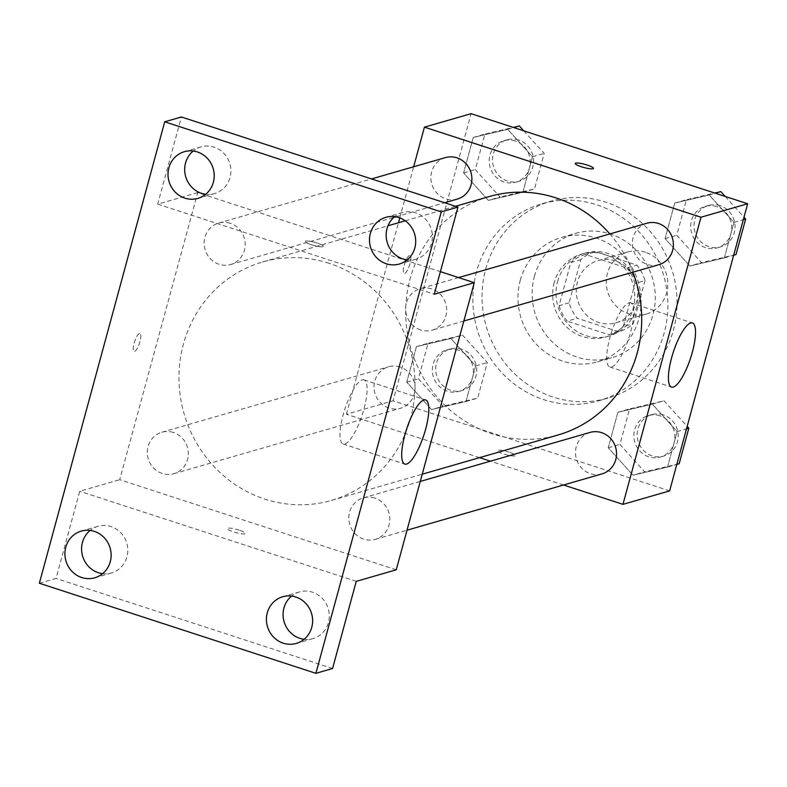 <?xml version="1.0" encoding="UTF-8"?>
<svg xmlns="http://www.w3.org/2000/svg" width="787" height="787" viewBox="0 0 787 787"><rect width="100%" height="100%" fill="white"/><g stroke="black" fill="none" stroke-linecap="round" stroke-linejoin="round"><path stroke-width="0.59" stroke-dasharray="3.94 2.95" d="M645.409 252.263A32.375 30.654 -106.1 0 0 628.075 251.919A32.375 30.654 -106.1 0 0 607.603 291.524A32.375 30.654 -106.1 0 0 646.029 314.121A32.375 30.654 -106.1 0 0 667.838 283.625A32.375 30.654 -106.1 0 0 645.409 252.263M615.404 260.92A32.375 30.654 -106.1 0 0 598.061 260.586A32.375 30.654 -106.1 0 0 577.599 300.191A32.375 30.654 -106.1 0 0 616.024 322.788A32.375 30.654 -106.1 0 0 637.824 292.282A32.375 30.654 -106.1 0 0 615.404 260.92M645.006 280.556L633.279 323.723A41.78 39.557 -106.1 0 1 618.779 331.78L577.205 318.243A41.78 39.557 -106.1 0 1 569.08 302.808L580.806 259.651A41.78 39.557 -106.1 0 1 595.306 251.584L636.89 265.13A41.78 39.557 -106.1 0 1 645.006 280.556L635.001 283.448L623.274 326.615L633.279 323.723M569.08 302.808L559.075 305.7L570.811 262.533L580.806 259.651M595.306 251.584L585.312 254.476L626.885 268.023L636.89 265.13M585.312 254.476A41.78 39.557 -106.1 0 0 570.811 262.533M559.075 305.7A41.78 39.557 -106.1 0 0 567.201 321.126L577.205 318.243M623.274 326.615A41.78 39.557 -106.1 0 1 608.774 334.672L567.201 321.126M635.001 283.448A41.78 39.557 -106.1 0 0 626.885 268.023M557.53 281.707A43.157 40.865 73.9 0 1 585.066 253.109A43.157 40.865 73.9 0 1 636.309 283.241A43.157 40.865 73.9 0 1 609.01 336.039A43.157 40.865 73.9 0 1 568.322 324.401A43.157 40.865 73.9 0 1 557.53 281.707M554.205 282.671A43.157 40.865 -106.1 0 0 564.987 325.365A43.157 40.865 -106.1 0 0 605.685 337.003A43.157 40.865 -106.1 0 0 634.755 296.335A43.157 40.865 -106.1 0 0 604.849 254.516A43.157 40.865 -106.1 0 0 581.741 254.073A43.157 40.865 -106.1 0 0 554.205 282.671M608.774 334.672L618.779 331.78M534.452 276.227A64.741 61.297 73.9 0 1 575.75 233.336A64.741 61.297 73.9 0 1 652.6 278.529A64.741 61.297 73.9 0 1 611.666 357.741A64.741 61.297 73.9 0 1 550.625 340.279A64.741 61.297 73.9 0 1 534.452 276.227M520.276 280.32A64.741 61.297 73.9 0 1 561.584 237.428A64.741 61.297 73.9 0 1 638.434 282.622A64.741 61.297 73.9 0 1 597.5 361.823A64.741 61.297 73.9 0 1 536.459 344.372A64.741 61.297 73.9 0 1 520.276 280.32M485.707 269.065A102.507 97.057 73.9 0 1 551.107 201.147A102.507 97.057 73.9 0 1 672.796 272.705A102.507 97.057 73.9 0 1 607.967 398.114A102.507 97.057 73.9 0 1 511.334 370.47A102.507 97.057 73.9 0 1 485.707 269.065M476.538 271.712A102.507 97.057 -106.1 0 0 502.165 373.117A102.507 97.057 -106.1 0 0 598.809 400.76A102.507 97.057 -106.1 0 0 667.858 304.175A102.507 97.057 -106.1 0 0 596.841 204.856A102.507 97.057 -106.1 0 0 541.938 203.794A102.507 97.057 -106.1 0 0 476.538 271.712M431.561 409.574L406.751 382.157L416.402 346.634L450.862 338.528L475.663 365.945L466.012 401.459L431.561 409.574L406.751 382.157L416.402 346.634L450.862 338.528L475.663 365.945L466.012 401.459L431.561 409.574L443.229 406.2L418.418 378.793L428.079 343.27L462.53 335.164L487.33 362.571L477.679 398.094L443.229 406.2M633.043 475.21L608.243 447.793L617.893 412.27L652.344 404.164L677.154 431.581L667.504 467.094L633.043 475.21L608.243 447.793L617.893 412.27L652.344 404.164L677.154 431.581L667.504 467.094L633.043 475.21L644.71 471.836L619.91 444.429L629.561 408.906L664.012 400.79L687.169 426.377M669.639 490.881L393.087 400.79L471.098 113.672M488.393 200.38L463.592 172.973L473.243 137.45L507.694 129.343L532.504 156.751L522.853 192.274L488.393 200.38L463.592 172.973L473.243 137.45L507.694 129.343L532.504 156.751L522.853 192.274L488.393 200.38L500.06 197.016L475.259 169.599L484.91 134.085L513.272 127.405M689.884 266.016L665.074 238.609L674.725 203.085L709.185 194.979L733.986 222.387L724.335 257.91L689.884 266.016L665.074 238.609L674.725 203.085L709.185 194.979L733.986 222.387L724.335 257.91L689.884 266.016L701.551 262.651L676.741 235.234L686.392 199.721L714.753 193.041M479.578 457.64L346.418 414.267L393.087 400.79M346.418 414.267L398.448 222.751M399.766 217.901L413.657 166.765M409.525 255.48A9.444 2.558 108 0 0 404.41 264.471A9.444 2.558 108 0 0 404.164 273.423A9.444 2.558 108 0 0 409.515 265.239A9.444 2.558 108 0 0 410.017 255.47A9.444 2.558 108 0 0 409.525 255.48A9.444 2.558 108 0 0 404.42 264.481A9.444 2.558 108 0 0 404.174 273.433A9.444 2.558 108 0 0 409.525 265.239A9.444 2.558 108 0 0 410.027 255.47A9.444 2.558 108 0 0 409.535 255.48M489.278 196.534A124.09 117.499 -106.1 0 0 410.814 348.336A124.09 117.499 -106.1 0 0 558.111 434.965M632.886 272.204A124.09 117.499 -106.1 0 0 609.836 233.936M563.551 484.999L490.439 461.182M590.034 432.427A21.583 20.432 -106.1 0 0 576.389 458.831A21.583 20.432 -106.1 0 0 602.006 473.892M400.111 367.017A21.583 20.432 -106.1 0 0 388.552 366.791A21.583 20.432 -106.1 0 0 374.907 393.195A21.583 20.432 -106.1 0 0 400.524 408.256A21.583 20.432 -106.1 0 0 415.054 387.922A21.583 20.432 -106.1 0 0 400.111 367.017M445.383 157.607A21.583 20.432 -106.1 0 0 431.738 184.01A21.583 20.432 -106.1 0 0 457.355 199.072M658.847 264.707A21.583 20.432 73.9 0 1 647.288 264.481A21.583 20.432 73.9 0 1 632.335 243.577A21.583 20.432 73.9 0 1 646.875 223.242M509.278 452.21A9.444 1.643 15.2 0 0 497.246 450.577A9.444 1.643 15.2 0 0 505.933 454.64A9.444 1.643 15.2 0 0 515.475 455.525A9.444 1.643 15.2 0 0 509.278 452.21M593.477 168.418L593.477 168.408A9.444 1.643 -164.8 0 1 593.477 168.418A9.444 1.643 -164.8 0 1 581.455 166.785A9.444 1.643 -164.8 0 1 575.258 163.47A9.444 1.643 -164.8 0 1 575.258 163.46L575.258 163.46M509.278 452.2A9.444 1.643 15.2 0 0 497.256 450.567A9.444 1.643 15.2 0 0 505.933 454.63A9.444 1.643 15.2 0 0 515.475 455.516A9.444 1.643 15.2 0 0 509.278 452.2M628.97 302.867A33.723 9.129 -72 0 1 630.712 302.857A33.723 9.129 -72 0 1 628.941 337.741A33.723 9.129 -72 0 1 609.817 366.978A33.723 9.129 -72 0 1 610.673 335.006A33.723 9.129 -72 0 1 628.97 302.867M329.025 263.281A124.09 117.499 -106.1 0 0 262.573 261.982A124.09 117.499 -106.1 0 0 184.099 413.795A124.09 117.499 -106.1 0 0 331.406 500.424A124.09 117.499 -106.1 0 0 414.995 383.495A124.09 117.499 -106.1 0 0 329.025 263.281M420.573 329.93A21.583 20.432 73.9 0 1 405.63 309.025A21.583 20.432 73.9 0 1 420.16 288.691A21.583 20.432 73.9 0 1 445.776 303.762A21.583 20.432 73.9 0 1 432.132 330.156A21.583 20.432 73.9 0 1 420.573 329.93M173.396 432.466A21.583 20.432 -106.1 0 0 161.837 432.24A21.583 20.432 -106.1 0 0 148.192 458.644A21.583 20.432 -106.1 0 0 173.809 473.715A21.583 20.432 -106.1 0 0 188.349 453.381A21.583 20.432 -106.1 0 0 173.396 432.466M230.237 223.282A21.583 20.432 -106.1 0 0 218.678 223.055A21.583 20.432 -106.1 0 0 205.033 249.459A21.583 20.432 -106.1 0 0 230.65 264.521A21.583 20.432 -106.1 0 0 245.19 244.186A21.583 20.432 -106.1 0 0 230.237 223.282M374.887 498.102A21.583 20.432 -106.1 0 0 363.328 497.876A21.583 20.432 -106.1 0 0 349.684 524.28A21.583 20.432 -106.1 0 0 375.301 539.351A21.583 20.432 -106.1 0 0 389.84 519.017A21.583 20.432 -106.1 0 0 374.887 498.102M396.255 569.808L119.713 479.716L197.714 192.599L440.395 271.653M39.35 583.246L56.025 578.425L79.703 491.265L119.713 479.716M197.714 192.599L157.705 204.148L181.394 116.988M139.476 333.442A9.444 2.558 108 0 0 134.361 342.443A9.444 2.558 108 0 0 134.115 351.395A9.444 2.558 108 0 0 139.466 343.211A9.444 2.558 108 0 0 139.968 333.442A9.444 2.558 108 0 0 139.476 333.442A9.444 2.558 108 0 0 134.37 342.443A9.444 2.558 108 0 0 134.124 351.395A9.444 2.558 108 0 0 139.476 343.211A9.444 2.558 108 0 0 139.978 333.442A9.444 2.558 108 0 0 139.486 333.442M356.255 581.357L79.703 491.265M239.228 530.172A9.444 1.643 15.2 0 0 227.197 528.539A9.444 1.643 15.2 0 0 235.884 532.602A9.444 1.643 15.2 0 0 245.426 533.497A9.444 1.643 15.2 0 0 239.228 530.172M157.705 204.148L434.257 294.24M311.406 244.737A9.444 1.643 -164.8 0 1 305.208 241.422A9.444 1.643 -164.8 0 1 314.751 242.317A9.444 1.643 -164.8 0 1 323.427 246.37A9.444 1.643 -164.8 0 1 311.406 244.737A9.444 1.643 -164.8 0 1 305.208 241.432A9.444 1.643 -164.8 0 1 314.751 242.327A9.444 1.643 -164.8 0 1 323.427 246.38A9.444 1.643 -164.8 0 1 311.406 244.747M239.228 530.163A9.444 1.643 15.2 0 0 227.207 528.53A9.444 1.643 15.2 0 0 235.884 532.592A9.444 1.643 15.2 0 0 245.426 533.488A9.444 1.643 15.2 0 0 239.228 530.163M362.256 379.875A33.723 9.129 -72 0 1 363.997 379.855A33.723 9.129 -72 0 1 362.227 414.749A33.723 9.129 -72 0 1 343.102 443.976A33.723 9.129 -72 0 1 343.958 412.014A33.723 9.129 -72 0 1 362.256 379.875M102.605 573.664A24.299 23.01 -106.1 0 0 111.439 572.985A24.299 23.01 -106.1 0 0 126.933 556.881A24.299 23.01 -106.1 0 0 120.864 532.848A24.299 23.01 -106.1 0 0 97.952 526.296A24.299 23.01 -106.1 0 0 90.121 530.418M304.087 639.3A24.299 23.01 -106.1 0 0 312.921 638.621A24.299 23.01 -106.1 0 0 328.425 622.517A24.299 23.01 -106.1 0 0 322.355 598.484A24.299 23.01 -106.1 0 0 299.444 591.932A24.299 23.01 -106.1 0 0 291.603 596.054M332.567 668.517L56.025 578.425M205.682 194.261A24.299 23.01 -106.1 0 0 214.517 193.572A24.299 23.01 -106.1 0 0 230.02 177.478A24.299 23.01 -106.1 0 0 223.951 153.435A24.299 23.01 -106.1 0 0 201.039 146.884A24.299 23.01 -106.1 0 0 193.199 151.015M407.174 259.897A24.299 23.01 -106.1 0 0 416.008 259.208A24.299 23.01 -106.1 0 0 431.512 243.114A24.299 23.01 -106.1 0 0 425.433 219.071A24.299 23.01 -106.1 0 0 402.521 212.52A24.299 23.01 -106.1 0 0 394.69 216.651M725.24 196.455L744 217.192M736.002 254.545L701.551 262.651M716.77 206.617A21.583 20.432 -106.1 0 0 705.211 206.401A21.583 20.432 -106.1 0 0 691.566 232.795A21.583 20.432 -106.1 0 0 717.183 247.866A21.583 20.432 -106.1 0 0 731.723 227.532A21.583 20.432 -106.1 0 0 716.77 206.617M665.074 238.609L676.741 235.234M674.725 203.085L686.392 199.721M709.185 194.979L715.285 193.218M733.986 222.387L743.322 219.691M724.335 257.91L733.671 255.214M720.105 205.663A21.583 20.432 -106.1 0 0 708.546 205.437A21.583 20.432 -106.1 0 0 694.901 231.831A21.583 20.432 -106.1 0 0 720.518 246.902A21.583 20.432 -106.1 0 0 735.058 226.567A21.583 20.432 -106.1 0 0 720.105 205.663M679.171 463.73L644.71 471.836M659.939 415.811A21.583 20.432 -106.1 0 0 648.38 415.585A21.583 20.432 -106.1 0 0 634.735 441.979A21.583 20.432 -106.1 0 0 660.352 457.05A21.583 20.432 -106.1 0 0 674.892 436.716A21.583 20.432 -106.1 0 0 659.939 415.811M608.243 447.793L619.91 444.429M617.893 412.27L629.561 408.906M652.344 404.164L664.012 400.79M677.154 431.581L686.48 428.885M667.504 467.094L676.83 464.399M663.274 414.847A21.583 20.432 -106.1 0 0 651.715 414.621A21.583 20.432 -106.1 0 0 638.07 441.025A21.583 20.432 -106.1 0 0 663.687 456.086A21.583 20.432 -106.1 0 0 678.227 435.752A21.583 20.432 -106.1 0 0 663.274 414.847M523.758 130.819L544.171 153.386L534.521 188.91L500.06 197.016M515.288 140.981A21.583 20.432 -106.1 0 0 503.729 140.765A21.583 20.432 -106.1 0 0 490.085 167.159A21.583 20.432 -106.1 0 0 515.701 182.23A21.583 20.432 -106.1 0 0 530.241 161.896A21.583 20.432 -106.1 0 0 515.288 140.981M463.592 172.973L475.259 169.599M473.243 137.45L484.91 134.085M507.694 129.343L513.793 127.583M532.504 156.751L544.171 153.386M522.853 192.274L534.521 188.91M518.623 140.027A21.583 20.432 -106.1 0 0 507.064 139.801A21.583 20.432 -106.1 0 0 493.419 166.195A21.583 20.432 -106.1 0 0 519.036 181.266A21.583 20.432 -106.1 0 0 533.566 160.932A21.583 20.432 -106.1 0 0 518.623 140.027M458.447 350.176A21.583 20.432 -106.1 0 0 446.888 349.949A21.583 20.432 -106.1 0 0 433.243 376.353A21.583 20.432 -106.1 0 0 458.86 391.414A21.583 20.432 -106.1 0 0 473.4 371.08A21.583 20.432 -106.1 0 0 458.447 350.176M406.751 382.157L418.418 378.793M416.402 346.634L428.079 343.27M450.862 338.528L462.53 335.164M475.663 365.945L487.33 362.571M466.012 401.459L477.679 398.094M461.782 349.212A21.583 20.432 -106.1 0 0 450.223 348.985A21.583 20.432 -106.1 0 0 436.578 375.389A21.583 20.432 -106.1 0 0 462.195 390.45A21.583 20.432 -106.1 0 0 476.735 370.116A21.583 20.432 -106.1 0 0 461.782 349.212M628.075 251.919L598.061 260.586M646.029 314.121L616.024 322.788M605.685 337.003L609.01 336.039M581.741 254.073L585.066 253.109M597.5 361.823L611.666 357.741M561.584 237.428L575.75 233.336M598.809 400.76L607.967 398.114M541.938 203.794L551.107 201.147M609.817 366.978L671.527 387.076M630.712 302.857L692.422 322.955M331.406 500.424L422.235 474.197M262.573 261.982L387.991 225.771M405.216 220.803L455.506 206.283M458.624 277.585L420.16 288.691M463.858 320.998L432.132 330.156M173.809 473.715L400.524 408.256M161.837 432.24L388.552 366.791M230.65 264.521L393.795 217.419M395.851 216.828L444.645 202.741M218.678 223.055L371.533 178.924M375.301 539.351L407.027 530.192M363.328 497.876L420.268 481.437M343.102 443.976L404.813 464.084M363.997 379.855L425.698 399.963M97.952 526.296L81.287 531.107M111.439 572.985L94.765 577.796M201.039 146.884L184.365 151.694M214.517 193.572L197.852 198.393M402.521 212.52L385.856 217.33M416.008 259.208L399.334 264.029M299.444 591.932L282.769 596.743M312.921 638.621L296.256 643.432M717.183 247.866L720.518 246.902M705.211 206.401L708.546 205.437M660.352 457.05L663.687 456.086M648.38 415.585L651.715 414.621M515.701 182.23L519.036 181.266M503.729 140.765L507.064 139.801M458.86 391.414L462.195 390.45M446.888 349.949L450.223 348.985"/><path stroke-width="1.18" d="M413.657 166.765L424.429 127.15L471.098 113.672L747.65 203.754L669.639 490.881L622.97 504.349L563.551 484.999M398.448 222.751L399.766 217.901M609.836 233.936A124.09 117.499 -106.1 0 0 555.73 197.822A124.09 117.499 -106.1 0 0 489.278 196.534L455.506 206.283M422.235 474.197L558.111 434.965A124.09 117.499 -106.1 0 0 632.886 272.204M490.439 461.182L479.578 457.64M424.429 127.15L700.971 217.232L622.97 504.349M407.027 530.192L602.006 473.892A21.583 20.432 -106.1 0 0 616.546 453.558A21.583 20.432 -106.1 0 0 601.593 432.653A21.583 20.432 -106.1 0 0 590.034 432.427L420.268 481.437M444.645 202.741L457.355 199.072A21.583 20.432 -106.1 0 0 471.895 178.738A21.583 20.432 -106.1 0 0 456.942 157.833A21.583 20.432 -106.1 0 0 445.383 157.607L371.533 178.924M458.624 277.585L646.875 223.242A21.583 20.432 73.9 0 1 672.492 238.304A21.583 20.432 73.9 0 1 658.847 264.707L463.858 320.998M700.971 217.232L747.65 203.754M690.681 322.975A33.723 9.129 -72 0 1 692.422 322.955A33.723 9.129 -72 0 1 690.652 357.849A33.723 9.129 -72 0 1 671.527 387.076A33.723 9.129 -72 0 1 672.383 355.114A33.723 9.129 -72 0 1 690.681 322.975M581.455 166.775A9.444 1.643 -164.8 0 1 575.258 163.46A9.444 1.643 -164.8 0 1 584.8 164.345A9.444 1.643 -164.8 0 1 593.477 168.408A9.444 1.643 -164.8 0 1 581.455 166.775M575.258 163.46A9.444 1.643 -164.8 0 1 584.8 164.355A9.444 1.643 -164.8 0 1 593.477 168.408M440.395 271.653L474.266 282.69L396.255 569.808L356.255 581.357L332.567 668.517L315.902 673.328L39.35 583.246L164.719 121.798L181.394 116.988L457.945 207.079L434.257 294.24L474.266 282.69M164.719 121.798L441.271 211.89L457.945 207.079M441.271 211.89L315.902 673.328M423.967 399.973A33.723 9.129 -72 0 1 425.698 399.963A33.723 9.129 -72 0 1 423.937 434.847A33.723 9.129 -72 0 1 404.813 464.084A33.723 9.129 -72 0 1 405.669 432.112A33.723 9.129 -72 0 1 423.967 399.973M90.121 530.418A24.299 23.01 -106.1 0 0 82.586 556.025A24.299 23.01 -106.1 0 0 102.605 573.664M291.603 596.054A24.299 23.01 -106.1 0 0 284.077 621.651A24.299 23.01 -106.1 0 0 304.087 639.3M193.199 151.015A24.299 23.01 -106.1 0 0 185.673 176.613A24.299 23.01 -106.1 0 0 205.682 194.261M394.69 216.651A24.299 23.01 -106.1 0 0 387.155 242.248A24.299 23.01 -106.1 0 0 407.174 259.897M267.265 612.837A24.299 23.01 73.9 0 1 282.769 596.743A24.299 23.01 73.9 0 1 305.681 603.295A24.299 23.01 73.9 0 1 311.75 627.328A24.299 23.01 73.9 0 1 296.256 643.432A24.299 23.01 73.9 0 1 273.345 636.88A24.299 23.01 73.9 0 1 267.265 612.837M370.352 233.434A24.299 23.01 73.9 0 1 385.856 217.33A24.299 23.01 73.9 0 1 408.768 223.882A24.299 23.01 73.9 0 1 414.838 247.925A24.299 23.01 73.9 0 1 399.334 264.029A24.299 23.01 73.9 0 1 376.422 257.467A24.299 23.01 73.9 0 1 370.352 233.434M168.871 167.798A24.299 23.01 73.9 0 1 184.365 151.694A24.299 23.01 73.9 0 1 207.276 158.246A24.299 23.01 73.9 0 1 213.356 182.289A24.299 23.01 73.9 0 1 197.852 198.393A24.299 23.01 73.9 0 1 174.94 191.831A24.299 23.01 73.9 0 1 168.871 167.798M65.783 547.201A24.299 23.01 73.9 0 1 81.287 531.107A24.299 23.01 73.9 0 1 104.199 537.659A24.299 23.01 73.9 0 1 110.269 561.692A24.299 23.01 73.9 0 1 94.765 577.796A24.299 23.01 73.9 0 1 71.853 571.244A24.299 23.01 73.9 0 1 65.783 547.201M714.753 193.041L720.853 191.605L725.24 196.455M744 217.192L745.653 219.022L736.002 254.545L733.671 255.214M715.285 193.218L720.853 191.605M743.322 219.691L745.653 219.022M687.169 426.377L688.822 428.207L679.171 463.73L676.83 464.399M686.48 428.885L688.822 428.207M513.272 127.405L519.361 125.969L523.758 130.819M513.793 127.583L519.361 125.969M387.991 225.771L405.216 220.803M393.795 217.419L395.851 216.828"/></g></svg>
